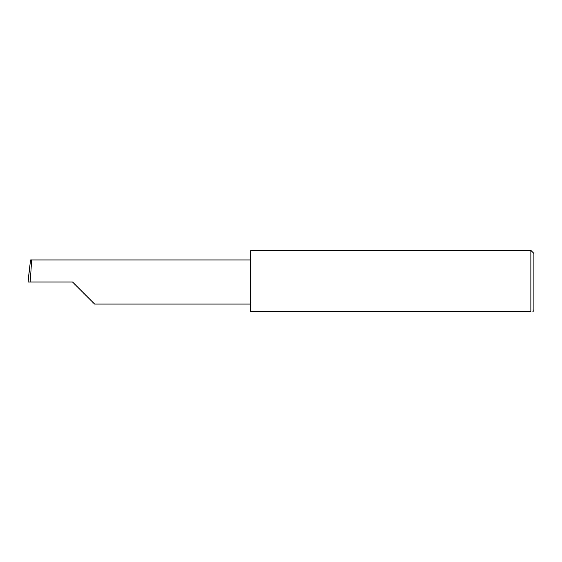 <?xml version="1.0" encoding="UTF-8"?>
<svg xmlns="http://www.w3.org/2000/svg" width="562" height="562" viewBox="0 0 562 562"><rect width="100%" height="100%" fill="white"/><g stroke="black" fill="none" stroke-linecap="round" stroke-linejoin="round"><path stroke-width="0.84" d="M72.568 282.012L94.613 304.056L72.568 282.012L94.613 304.056L72.568 282.012L30.102 282.012C31.086 271.102 31.725 258.984 31.261 259.967L30.51 259.967L28.1 282.012L30.102 282.012M530.865 250.399L250.624 250.399L250.624 311.601L530.865 311.601C533.535 311.601 533.535 311.601 530.865 311.601C533.535 311.601 533.535 311.601 530.865 311.601L530.865 250.399L533.9 253.434L533.9 310.589L532.888 311.601M28.1 282.012L29.105 271.839M250.624 259.967L31.261 259.967M94.613 304.056L250.624 304.056"/></g></svg>
